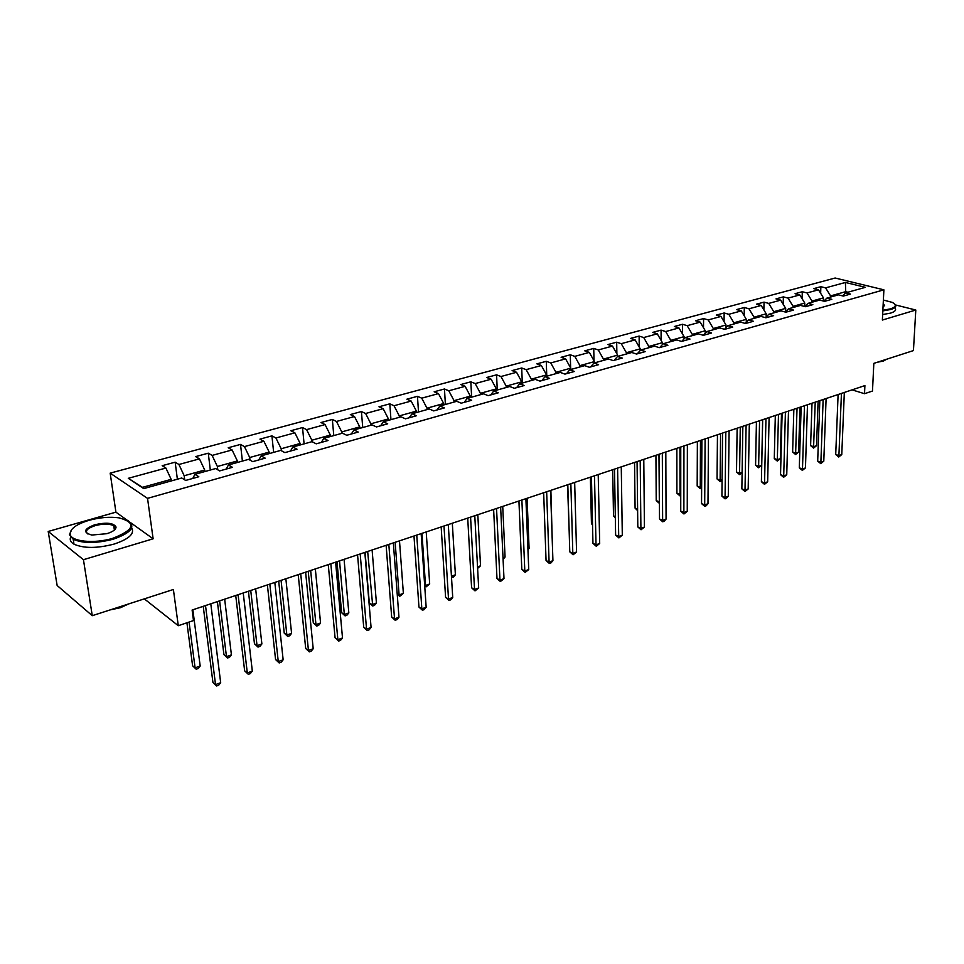 <?xml version="1.0" encoding="UTF-8"?>
<svg xmlns="http://www.w3.org/2000/svg" width="964" height="964" viewBox="0 0 964 964"><rect width="100%" height="100%" fill="white"/><g stroke="black" fill="none" stroke-linecap="round" stroke-linejoin="round"><path stroke-width="1.45" d="M114.668 529.79L115.391 527.802L113.993 527.477M48.2 531.465L57.141 585.497L92.267 615.683L83.446 559.698L153.131 538.804L147.54 498.364L110.173 473.131L115.921 512.161L48.2 531.465L83.446 559.698M147.54 498.364L883.892 289.827L835.149 278.018L110.173 473.131M883.892 289.827L882.373 320.048L915.8 310.022L895.52 304.949M915.8 310.022L913.438 350.583L873.83 363.368L872.492 391.023L864.515 393.71L864.901 385.588L192.113 610.031L193.487 620.563L178.28 625.708L173.387 589.486L92.267 615.683M845.404 282.464L825.594 287.875L820.87 286.694L813.773 288.622L818.496 289.815L807.025 292.948L802.301 291.731L795.071 293.707L799.783 294.924L788.07 298.117L783.371 296.876L775.984 298.888L780.683 300.141L768.73 303.407L764.03 302.13L756.499 304.19L761.186 305.468L748.98 308.793L744.304 307.492L736.604 309.589L741.28 310.902L728.82 314.3L724.157 312.975L716.288 315.108L720.952 316.445L708.227 319.928L703.575 318.566L695.538 320.747L700.189 322.121L687.187 325.675L682.548 324.278L674.342 326.507L678.969 327.917L665.69 331.544L661.075 330.122L652.688 332.399L657.291 333.833L643.711 337.545L639.12 336.087L630.552 338.412L635.131 339.882L621.25 343.678L616.683 342.184L607.923 344.558L612.477 346.076L598.283 349.956L593.74 348.414L584.774 350.848L589.305 352.402L574.785 356.367L570.278 354.788L561.108 357.283L565.615 358.873L550.757 362.934L546.275 361.319L536.888 363.862L541.358 365.501L526.151 369.646L521.705 367.995L512.113 370.598L516.547 372.273L500.979 376.526L496.568 374.827L486.736 377.49L491.134 379.214L475.204 383.564L470.83 381.816L460.768 384.552L465.118 386.323L448.802 390.782L444.464 388.986L434.162 391.782L438.475 393.601L421.75 398.168L417.46 396.325L406.904 399.192L411.17 401.06L394.023 405.736L389.793 403.844L378.973 406.784L383.178 408.7L365.609 413.496L361.428 411.544L350.33 414.568L354.487 416.532L336.472 421.461L332.351 419.448L320.976 422.545L325.073 424.57L306.588 429.619L302.527 427.558L290.851 430.727L294.888 432.812L275.921 437.993L271.92 435.873L259.943 439.126L263.907 441.271L244.434 446.597L240.518 444.416L228.215 447.754L232.107 449.959L212.116 455.418L208.272 453.176L195.644 456.611L199.452 458.876L178.918 464.491L175.159 462.178L162.181 465.696L165.904 468.046L128.284 478.313L143.72 488.603L181.75 477.999L185.642 480.446L198.825 476.746L194.897 474.336L215.659 468.54L219.635 470.914L232.457 467.323L228.444 464.973L248.64 459.346L252.701 461.648L265.184 458.141L261.099 455.876L280.753 450.393L284.886 452.622L297.033 449.212L292.875 447.007L312.023 441.669L316.216 443.838L328.049 440.524L323.82 438.379L342.473 433.173L346.739 435.282L358.259 432.053L353.969 429.968L372.14 424.907L376.466 426.956L387.697 423.798L383.359 421.774L401.06 416.834L405.446 418.822L416.388 415.761L411.99 413.785L429.257 408.977L433.692 410.905L444.368 407.917L439.921 406.001L456.767 401.301L461.238 403.181L471.661 400.265L467.166 398.397L483.603 393.818L488.121 395.65L498.28 392.806L493.749 390.986L509.787 386.516L514.342 388.299L524.259 385.516L519.692 383.756L535.345 379.382L539.948 381.129L549.625 378.406L545.022 376.695L560.301 372.429L564.94 374.116L574.399 371.465L569.748 369.79L584.69 365.621L589.353 367.272L598.596 364.681L593.92 363.054L608.513 358.982L613.2 360.596L622.226 358.066L617.526 356.463L631.794 352.487L636.505 354.053L645.326 351.583L640.602 350.028L654.544 346.148L659.292 347.667L667.907 345.257L663.16 343.738L676.8 339.943L681.56 341.425L689.995 339.063L685.223 337.593L698.563 333.869L703.346 335.327L711.589 333.014L706.805 331.568L719.843 327.929L724.651 329.351L732.724 327.085L727.916 325.687L740.677 322.121L745.497 323.506L753.39 321.289L748.57 319.915L761.066 316.433L765.898 317.783L773.634 315.626L768.79 314.276L781.033 310.866L785.865 312.191L793.444 310.071L788.588 308.757L800.566 305.419L805.422 306.709L812.833 304.636L807.977 303.359L819.713 300.081L824.569 301.346L831.836 299.31L826.967 298.057L838.463 294.851L843.331 296.081L850.441 294.092L845.573 292.875L865.419 287.332L845.404 282.464L845.729 291.67L830.558 295.9L830.51 297.069M184.714 479.855L184.184 475.746L204.717 470.034L204.91 471.541M192.788 478.433L194.897 474.336M178.918 464.491L184.184 475.746M199.452 458.876L204.717 470.034M217.78 469.805L217.382 466.504L237.373 460.949L237.554 462.443M226.215 469.07L228.444 464.973M212.116 455.418L217.382 466.504M232.107 449.959L237.373 460.949M250.001 460.105L249.712 457.514L269.173 452.092L269.33 453.574M258.75 459.949L261.099 455.876M244.434 446.597L249.712 457.514M263.907 441.271L269.173 452.092M281.392 450.73L281.187 448.754L300.153 443.476L300.298 444.934M290.429 451.068L292.875 447.007M275.921 437.993L281.187 448.754M294.888 432.812L300.153 443.476M311.987 441.681L311.854 440.223L330.339 435.077L330.459 436.523M321.265 442.428L323.82 438.379M306.588 429.619L311.854 440.223M325.073 424.57L330.339 435.077M341.858 433.342L341.738 431.908L359.753 426.895L359.873 428.329M351.33 433.993L353.969 429.968M336.472 421.461L341.738 431.908M354.487 416.532L359.753 426.895M370.983 425.22L370.863 423.798L388.432 418.918L388.54 420.328M380.611 425.787L383.359 421.774M365.609 413.496L370.863 423.798M383.178 408.7L388.432 418.918M399.373 417.304L399.277 415.894L416.412 411.134L416.508 412.532M409.17 417.786L411.99 413.785M394.023 405.736L399.277 415.894M411.17 401.06L416.412 411.134M427.076 409.579L426.992 408.182L443.705 403.53L443.789 404.916M437.017 409.977L439.921 406.001M421.75 398.168L426.992 408.182M438.475 393.601L443.705 403.53M454.104 402.036L454.032 400.663L470.348 396.12L470.42 397.493M464.19 402.362L467.166 398.397M448.802 390.782L454.032 400.663M465.118 386.323L470.348 396.12M480.494 394.686L480.421 393.312L496.352 388.89L496.412 390.239M490.7 394.927L493.749 390.986M475.204 383.564L480.421 393.312M491.134 379.214L496.352 388.89M506.245 387.504L506.184 386.142L521.741 381.816L521.801 383.166M516.571 387.673L519.692 383.756M500.979 376.526L506.184 386.142M516.547 372.273L521.741 381.816M531.405 380.491L531.357 379.141L546.552 374.912L546.6 376.249M541.84 380.587L545.022 376.695M526.151 369.646L531.357 379.141M541.358 365.501L546.552 374.912M555.975 373.634L555.939 372.309L570.784 368.176L570.821 369.489M566.519 373.671L569.748 369.79M550.757 362.934L555.939 372.309M565.615 358.873L570.784 368.176M579.991 366.935L579.954 365.621L594.475 361.584L594.499 362.886M590.631 366.923L593.92 363.054M574.785 356.367L579.954 365.621M589.305 352.402L594.475 361.584M603.464 360.391L603.44 359.09L617.623 355.138L617.647 356.439M614.188 360.319L617.526 356.463M598.283 349.956L603.44 359.09M612.477 346.076L617.623 355.138M626.407 353.993L626.395 352.704L640.265 348.848L640.277 350.402M637.216 353.86L640.602 350.028M621.25 343.678L626.395 352.704M635.131 339.882L640.265 348.848M648.844 347.727L648.832 346.462L662.401 342.678L662.413 344.57M659.738 347.546L663.16 343.738M643.711 337.545L648.832 346.462M657.291 333.833L662.401 342.678M670.799 341.618L670.787 340.352L684.066 336.653L684.066 338.846M681.753 341.377L685.223 337.593M665.69 331.544L670.787 340.352M678.969 327.917L684.066 336.653M692.273 335.629L692.273 334.375L705.262 330.76L705.25 333.231M703.31 335.315L706.805 331.568M687.187 325.675L692.273 334.375M700.189 322.121L705.262 330.76M713.288 329.76L713.3 328.519L726.013 324.988L725.976 327.724M724.482 329.302L727.916 325.687M708.227 319.928L713.3 328.519M720.952 316.445L726.013 324.988M733.857 324.024L733.869 322.795L746.317 319.337L746.269 322.313M745.208 323.422L748.57 319.915M728.82 314.3L733.869 322.795M741.28 310.902L746.317 319.337M753.993 318.409L754.017 317.192L766.211 313.794L766.139 316.999M765.488 317.674L768.79 314.276M748.98 308.793L754.017 317.192M761.186 305.468L766.211 313.794M773.718 312.902L773.743 311.697L785.684 308.384L785.6 311.794M785.347 312.047L788.588 308.757M768.73 303.407L773.743 311.697M780.683 300.141L785.684 308.384M793.035 307.516L793.071 306.323L804.771 303.07L804.663 306.504M804.783 306.54L807.977 303.359M788.07 298.117L793.071 306.323M799.783 294.924L804.771 303.07M811.965 302.238L812.001 301.057L823.461 297.864L823.352 301.021M823.834 301.154L826.967 298.057M807.025 292.948L812.001 301.057M818.496 289.815L823.461 297.864M845.681 292.839L845.729 291.67L847.91 292.213M842.488 295.876L845.573 292.875M825.594 287.875L830.558 295.9M144.323 598.873L178.28 625.708M852.092 389.866L864.515 393.71M171.375 480.891L171.17 479.361L142.503 487.338L144.202 488.471M128.284 478.313L142.503 487.338M165.904 468.046L171.17 479.361M820.87 286.694L820.641 293.297M802.301 291.731L802.096 298.707M783.371 296.876L783.178 304.25M764.03 302.13L763.874 309.926M744.304 307.492L744.172 315.734M724.157 312.975L724.06 321.687M703.575 318.566L703.515 327.796M682.548 324.278L682.548 334.05M661.075 330.122L661.123 340.461M639.12 336.087L639.24 347.052M616.683 342.184L616.876 353.812M593.74 348.414L594.005 360.765M570.278 354.788L570.64 367.911M546.275 361.319L546.769 376.201M521.705 367.995L522.307 383.021M496.568 374.827L497.267 390.01M470.83 381.816L471.637 397.156M444.464 388.986L445.392 404.47M417.46 396.325L418.509 411.965M389.793 403.844L390.962 419.653M361.428 411.544L362.729 427.522M332.351 419.448L333.785 435.595M302.527 427.558L304.094 443.874M271.92 435.873L273.643 452.369M240.518 444.416L242.398 461.081M208.272 453.176L210.321 470.034M175.159 462.178L177.376 479.216M153.131 538.804L130.791 522.813M127.188 520.235L115.921 512.161M838.102 394.529L835.716 454.49L838.909 455.623L841.439 393.42M841.765 454.574L838.728 457.008L838.909 455.623L841.765 454.574L844.331 392.456M838.728 457.008L835.716 454.49M824.208 300.78L823.364 300.708M812.013 403.229L810.604 445.609L813.7 446.706L816.556 445.681L818.099 401.205M815.219 402.169L813.556 448.079L810.604 445.609M816.556 445.681L813.556 448.079M882.867 310.251L890.338 308.914C896.195 306.95 896.833 304.769 892.23 302.383L883.373 300.021M894.749 304.082L895.387 304.757C896.568 306.576 895.014 308.167 890.712 309.504L882.831 310.902M886.627 359.247L883.373 361.078L877.517 362.187M895.195 308.347C896.375 310.191 894.821 311.782 890.531 313.131L882.65 314.541M883.205 303.576L884.615 305.516L883.048 306.588M883.976 306.13L883.157 304.347M112.933 538.261C134.671 529.634 136.731 522.837 119.138 517.861C109.788 516.608 99.738 517.427 88.989 520.343C76.566 524.151 70.276 528.67 70.107 533.911C70.239 541.563 94.267 544.07 112.933 538.261M128.212 520.825L128.537 521.006C135.864 526.983 130.803 533.032 113.342 539.165C96.424 543.527 83.049 543.563 73.216 539.274L69.444 534.695L71.83 529.332M106.823 533.694L91.833 535.044C82.675 532.477 83.675 529.031 94.846 524.729C106.57 522.151 113.632 522.922 116.041 527.031C115.945 529.561 112.884 531.779 106.823 533.694M116.041 527.031L115.391 527.802L113.728 525.669C109.257 523.645 103.1 523.633 95.243 525.609C87.278 528.272 84.76 531.031 87.664 533.899M128.754 603.898L120.464 607.706L110.137 609.911M131.682 527.874C134.9 533.646 129.031 539.057 114.065 544.082C97.183 548.468 83.832 548.504 73.999 544.19C70.697 542.262 69.553 539.924 70.577 537.177M114.186 528.79L115.258 529.14M819.822 400.626L817.689 461.093L820.882 462.25L823.136 399.518M823.786 461.178L820.726 463.636L820.882 462.25L823.786 461.178L826.1 398.542M820.726 463.636L817.689 461.093M801.156 406.856L799.301 467.829L802.482 469.01L804.47 405.748M805.458 467.914L802.349 470.396L802.482 469.01L805.458 467.914L807.483 404.747M802.349 470.396L799.301 467.829M805.386 305.937L804.675 305.877M793.854 409.29L792.625 452.02L795.71 453.14L798.614 452.092L799.975 407.254M797.035 408.23L795.601 454.514L792.625 452.02M798.614 452.092L795.601 454.514M775.321 415.472L774.285 458.551L777.37 459.695L780.334 458.635L781.491 413.423M778.49 414.412L777.285 461.081L774.285 458.551M780.334 458.635L777.285 461.081M782.117 413.207L780.539 474.686L783.72 475.903L785.407 412.11M786.745 474.782L783.611 477.301L783.72 475.903L786.745 474.782L788.492 411.086M783.611 477.301L780.539 474.686M762.693 419.689L761.391 481.699L764.56 482.928L765.958 418.593M767.657 481.795L764.5 484.338L764.56 482.928L767.657 481.795L769.103 417.545M764.5 484.338L761.391 481.699M742.846 426.305L741.858 488.856L745.015 490.11L746.1 425.22M748.185 488.953L744.979 491.519L745.015 490.11L748.185 488.953L749.317 424.148M744.979 491.519L741.858 488.856M756.427 421.786L755.583 465.214L758.656 466.383L761.681 465.299L762.632 419.714M759.572 420.726L758.596 467.769L755.583 465.214M761.681 465.299L758.596 467.769M737.135 428.209L736.508 472.011L739.569 473.204L742.123 472.288M740.268 427.173L739.545 474.601L736.508 472.011M742.111 472.697L739.545 474.601M717.457 434.776L717.047 478.939L720.096 480.168L722.096 479.457M720.578 433.74L720.108 481.554L717.047 478.939M722.084 480.313L720.108 481.554M697.37 441.476L697.177 486.025L700.226 487.266L701.647 486.76M700.466 440.452L700.262 488.664L697.177 486.025M701.635 488.109L700.262 488.664M676.861 448.32L676.909 493.243L680.753 494.231M679.933 447.296L680.018 495.918L676.909 493.243M680.753 495.653L680.018 495.918M655.93 455.309L656.219 500.617L659.424 501.858M658.966 454.285L659.34 503.329L656.219 500.617M634.541 462.443L635.083 508.149L637.614 509.269M637.626 510.619L635.083 508.149M612.694 469.733L613.502 515.836L615.309 516.668M615.333 517.897L613.502 515.836M590.366 477.18L591.45 523.693L592.511 524.199M592.535 524.898L591.45 523.693M567.543 484.796L569.194 531.851M552.239 540.177L550.878 490.351M527.911 548.865L529.079 548.456L527.079 498.292M529.079 548.456L527.947 549.757M503.015 557.77L505.064 557.035L502.726 506.413M505.064 557.035L503.088 559.301M477.529 566.88L480.518 565.808L477.819 514.728M480.518 565.808L477.614 568.423M451.429 576.207L455.394 574.797L452.321 523.235M455.394 574.797L453.454 577.075L451.514 577.484M451.827 577.653L451.465 576.653M421.979 533.357L425.51 585.473L429.679 583.979L426.221 531.935M424.654 584.967L426.076 586.883L424.714 585.967M429.679 583.979L426.076 586.883M395.144 542.298L399.096 594.921L403.374 593.39L399.494 540.852M397.192 593.752L399.723 596.318L397.216 594.173M403.374 593.39L399.723 596.318M365.103 552.324L369.296 602.837L372.044 604.585L376.418 603.018L372.116 549.986M367.67 551.468L372.731 605.995L369.296 602.837M376.418 603.018L374.478 605.368L372.731 605.995M337.002 561.699L341.63 612.706L344.341 614.49L348.823 612.887L344.076 559.337M339.521 560.867L344.341 614.49L345.088 615.888L341.63 612.706M348.823 612.887L346.883 615.249L345.088 615.888M722.59 433.065L721.916 496.147L725.073 497.448L725.82 431.993M728.29 496.255L726.35 498.376L725.061 498.846L725.073 497.448L728.29 496.255L729.097 430.896M725.061 498.846L721.916 496.147M701.9 439.97L701.551 503.606L704.696 504.931L705.106 438.897M707.986 503.714L706.046 505.847L704.72 506.329L704.696 504.931L707.986 503.714L708.456 437.777M704.72 506.329L701.551 503.606M680.753 447.019L680.753 511.221L683.886 512.571L683.946 445.958M687.248 511.33L683.958 513.981L683.886 512.571L687.248 511.33L687.368 444.814M683.958 513.981L680.753 511.221M659.159 454.225L659.509 518.994L662.63 520.379L662.316 453.176M666.064 519.114L664.112 521.283L662.738 521.789L662.63 520.379L666.064 519.114L665.811 452.008M662.738 521.789L659.509 518.994M637.071 461.599L637.807 526.947L640.903 528.356L640.204 460.551M644.422 527.067L641.06 529.766L640.903 528.356L644.422 527.067L643.783 459.358M641.06 529.766L637.807 526.947M614.502 469.131L615.622 535.056L618.707 536.514L617.599 468.094M622.298 535.189L618.9 537.924L618.707 536.514L622.298 535.189L621.262 466.877M618.9 537.924L615.622 535.056M591.426 476.831L592.956 543.359L596.017 544.841L594.487 475.806M599.692 543.503L596.258 546.263L596.017 544.841L599.692 543.503L598.222 474.553M596.258 546.263L592.956 543.359M567.808 484.699L569.772 551.842L572.821 553.372L570.845 483.687M576.568 551.986L573.098 554.782L572.821 553.372L576.568 551.986L574.664 482.41M573.098 554.782L569.772 551.842M543.66 492.761L546.058 560.53L549.094 562.084L546.648 491.761M552.926 560.674L550.95 562.928L549.408 563.494L549.094 562.084L552.926 560.674L550.564 490.459M549.408 563.494L546.058 560.53M518.933 501.003L521.813 569.411L524.814 571.001L521.886 500.027M528.742 569.555L525.187 572.411L524.814 571.001L528.742 569.555L525.898 498.689M525.187 572.411L521.813 569.411M493.628 509.45L496.99 578.496L499.967 580.123L496.544 508.474M503.991 578.653L500.4 581.545L499.967 580.123L503.991 578.653L500.641 507.112M500.4 581.545L496.99 578.496M467.721 518.09L471.589 587.787L474.541 589.474L470.577 517.138M478.662 587.956L475.023 590.884L474.541 589.474L478.662 587.956L474.782 515.74M475.023 590.884L471.589 587.787M441.175 526.947L445.585 597.306L448.513 599.03L443.994 526.007M452.731 597.487L450.73 599.825L449.043 600.439L448.513 599.03L452.731 597.487L448.296 524.573M449.043 600.439L445.585 597.306M413.99 536.02L418.954 607.055L421.846 608.826L416.749 535.092M426.16 607.236L424.172 609.597L422.437 610.236L421.846 608.826L426.16 607.236L421.16 533.622M422.437 610.236L418.954 607.055M386.118 545.311L391.673 617.044L394.541 618.864L388.829 544.407M398.963 617.237L396.963 619.611L395.192 620.262L394.541 618.864L398.963 617.237L393.348 542.901M395.192 620.262L391.673 617.044M357.56 554.842L363.717 627.275L366.549 629.143L360.199 553.963M371.08 627.48L369.079 629.878L367.272 630.54L366.549 629.143L371.08 627.48L364.838 552.408M367.272 630.54L363.717 627.275M328.266 564.615L335.074 637.77L337.858 639.674L330.845 563.759M342.509 637.975L340.497 640.385L338.641 641.072L337.858 639.674L342.509 637.975L335.605 562.169M338.641 641.072L335.074 637.77M298.213 574.64L305.696 648.519L308.444 650.483L300.732 573.797M313.204 648.736L311.203 651.17L309.299 651.881L308.444 650.483L313.204 648.736L305.612 572.17M309.299 651.881L305.696 648.519M308.215 571.303L313.288 622.804L315.963 624.636L320.554 622.997L315.336 568.929M310.661 570.483L315.963 624.636L316.77 626.034L313.288 622.804M320.554 622.997L318.614 625.371L316.77 626.034M278.692 581.147L284.235 633.143L286.874 635.035L291.586 633.348L285.862 578.762M281.078 580.352L286.874 635.035L287.754 636.433L284.235 633.143M291.586 633.348L289.634 635.758L287.754 636.433M267.377 584.931L275.571 659.545L278.271 661.569L269.824 584.112M283.151 659.774L281.151 662.232L279.199 662.955L278.271 661.569L283.151 659.774L274.824 582.437M279.199 662.955L275.571 659.545M248.423 591.245L254.46 643.759L257.051 645.699L261.883 643.964L255.653 588.835M250.736 590.474L257.051 645.699L258.003 647.085L254.46 643.759M261.883 643.964L259.931 646.398L258.003 647.085M235.722 595.487L244.651 670.86L247.314 672.944L238.096 594.692M252.327 671.101L250.327 673.583L248.314 674.318L247.314 672.944L252.327 671.101L243.229 592.981M248.314 674.318L244.651 670.86M217.382 601.608L223.925 654.64L226.468 656.629L231.42 654.857L224.66 599.174M219.611 600.861L226.468 656.629L227.504 658.014L223.925 654.64M231.42 654.857L229.48 657.303L227.504 658.014M203.223 606.332L212.936 682.476L215.538 684.609L205.513 605.573M220.684 682.717L218.683 685.223L216.623 685.982L215.538 684.609L220.684 682.717L210.791 603.801M216.623 685.982L212.936 682.476M186.92 622.792L192.607 665.799L195.102 667.847L200.187 666.028L192.848 609.79M189.065 622.057L195.102 667.847L196.21 669.221L192.607 665.799M200.187 666.028L198.247 668.498L196.21 669.221M884 305.034L883.952 306.154M73.999 544.19L73.216 539.274M113.728 525.669L114.379 530.055M70.107 533.911L69.444 534.695"/></g></svg>
